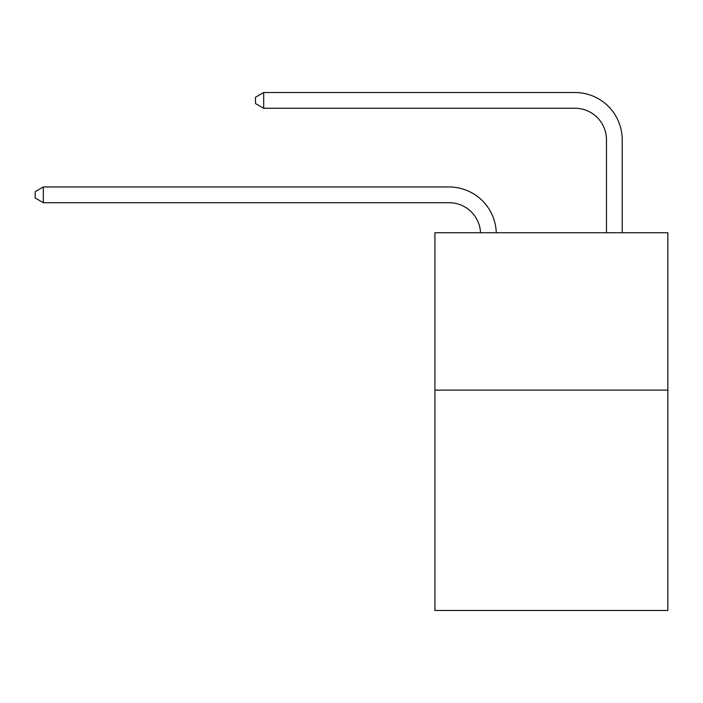 <?xml version="1.0" encoding="UTF-8"?>
<svg xmlns="http://www.w3.org/2000/svg" width="703" height="703" viewBox="0 0 703 703"><rect width="100%" height="100%" fill="white"/><g stroke="black" fill="none" stroke-linecap="round" stroke-linejoin="round"><path stroke-width="1.05" d="M667.85 390.121L667.85 610.468L434.92 610.468L434.92 232.737L667.85 232.737L667.85 390.121L434.92 390.121M449.076 202.701A31.477 31.477 0 0 1 480.527 232.737A31.477 31.477 0 0 0 449.076 202.701A31.477 31.477 0 0 1 480.527 232.737A31.477 31.477 0 0 0 449.076 202.701A31.477 31.477 0 0 1 480.527 232.737A31.477 31.477 0 0 0 449.076 202.701A31.477 31.477 0 0 1 480.527 232.737A31.477 31.477 0 0 0 449.076 202.701A31.477 31.477 0 0 1 480.527 232.737A31.477 31.477 0 0 0 449.076 202.701A31.477 31.477 0 0 1 480.527 232.737A31.477 31.477 0 0 0 449.076 202.701A31.477 31.477 0 0 1 480.527 232.737A31.477 31.477 0 0 0 449.076 202.701A31.477 31.477 0 0 1 480.527 232.737A31.477 31.477 0 0 0 449.076 202.701A31.477 31.477 0 0 1 480.527 232.737A31.477 31.477 0 0 0 449.076 202.701A31.477 31.477 0 0 1 480.527 232.737A31.477 31.477 0 0 0 449.076 202.701A31.477 31.477 0 0 1 480.527 232.737A31.477 31.477 0 0 0 449.076 202.701A31.477 31.477 0 0 1 480.527 232.737A31.477 31.477 0 0 0 449.076 202.701A31.477 31.477 0 0 1 480.527 232.737A31.477 31.477 0 0 0 449.076 202.701A31.477 31.477 0 0 1 480.527 232.737A31.477 31.477 0 0 0 449.076 202.701A31.477 31.477 0 0 1 480.527 232.737A31.477 31.477 0 0 0 449.076 202.701A31.477 31.477 0 0 1 480.527 232.737A31.477 31.477 0 0 0 449.076 202.701A31.477 31.477 0 0 1 480.527 232.737A31.477 31.477 0 0 0 449.076 202.701A31.477 31.477 0 0 1 480.527 232.737A31.477 31.477 0 0 0 449.076 202.701L43.331 202.701L35.15 197.982L35.15 191.691L43.331 186.963L449.076 186.963A47.215 47.215 0 0 1 496.274 232.737M606.469 232.737L606.469 139.748A31.477 31.477 0 0 0 574.992 108.271L263.678 108.271L255.497 103.552L255.497 97.251L263.678 92.532L574.992 92.532A47.215 47.215 0 0 1 622.208 139.748L622.208 232.737M43.331 202.701L43.331 186.963L449.076 186.963M606.469 139.748A31.477 31.477 0 0 0 574.992 108.271A31.477 31.477 0 0 1 606.469 139.748A31.477 31.477 0 0 0 574.992 108.271A31.477 31.477 0 0 1 606.469 139.748A31.477 31.477 0 0 0 574.992 108.271A31.477 31.477 0 0 1 606.469 139.748A31.477 31.477 0 0 0 574.992 108.271A31.477 31.477 0 0 1 606.469 139.748A31.477 31.477 0 0 0 574.992 108.271A31.477 31.477 0 0 1 606.469 139.748A31.477 31.477 0 0 0 574.992 108.271A31.477 31.477 0 0 1 606.469 139.748A31.477 31.477 0 0 0 574.992 108.271A31.477 31.477 0 0 1 606.469 139.748A31.477 31.477 0 0 0 574.992 108.271A31.477 31.477 0 0 1 606.469 139.748A31.477 31.477 0 0 0 574.992 108.271A31.477 31.477 0 0 1 606.469 139.748A31.477 31.477 0 0 0 574.992 108.271A31.477 31.477 0 0 1 606.469 139.748A31.477 31.477 0 0 0 574.992 108.271A31.477 31.477 0 0 1 606.469 139.748A31.477 31.477 0 0 0 574.992 108.271A31.477 31.477 0 0 1 606.469 139.748A31.477 31.477 0 0 0 574.992 108.271A31.477 31.477 0 0 1 606.469 139.748A31.477 31.477 0 0 0 574.992 108.271A31.477 31.477 0 0 1 606.469 139.748A31.477 31.477 0 0 0 574.992 108.271A31.477 31.477 0 0 1 606.469 139.748A31.477 31.477 0 0 0 574.992 108.271A31.477 31.477 0 0 1 606.469 139.748A31.477 31.477 0 0 0 574.992 108.271A31.477 31.477 0 0 1 606.469 139.748A31.477 31.477 0 0 0 574.992 108.271M263.678 108.271L263.678 92.532L574.992 92.532"/></g></svg>
